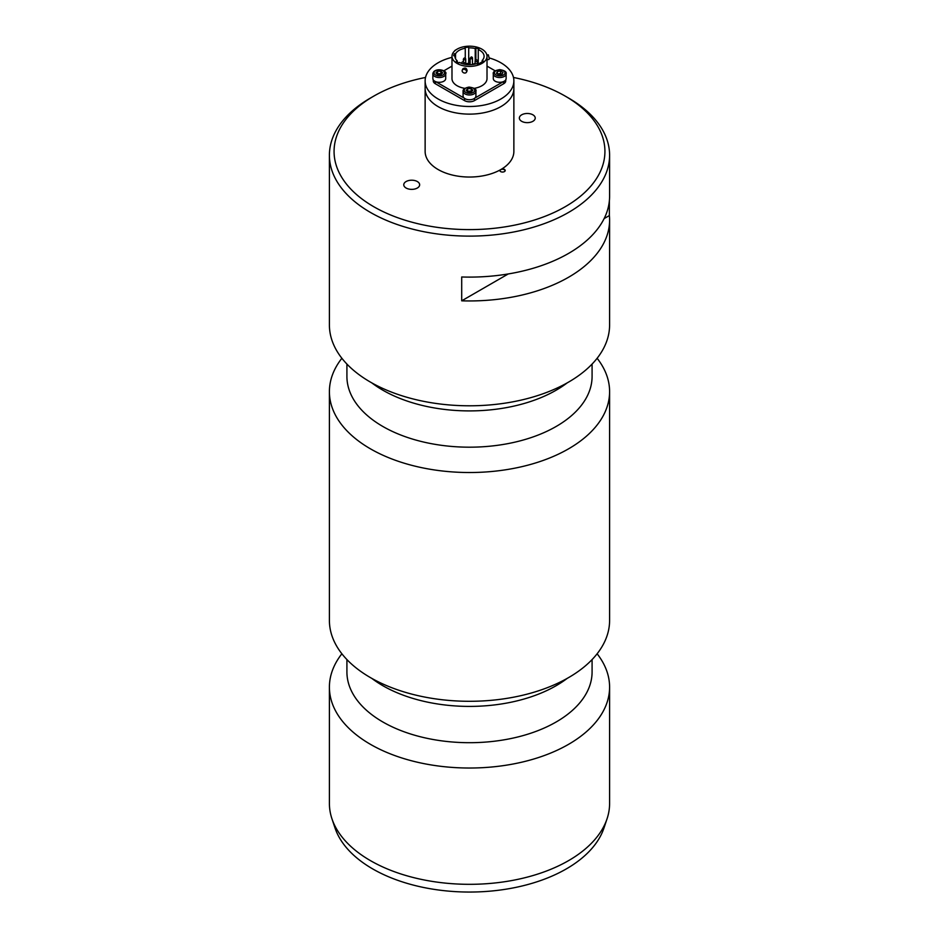 <?xml version="1.0" encoding="UTF-8"?>
<svg xmlns="http://www.w3.org/2000/svg" width="939" height="939" viewBox="0 0 939 939"><rect width="100%" height="100%" fill="white"/><g stroke="black" fill="none" stroke-linecap="round" stroke-linejoin="round"><path stroke-width="1.41" d="M607.064 818.761L603.988 827.952A136.965 79.076 180 0 1 469.5 892.05A136.965 79.076 180 0 1 335.012 827.952L331.937 818.761A140.099 80.883 0 0 0 370.436 860.629A140.099 80.883 0 0 0 510.546 880.77A140.099 80.883 0 0 0 607.064 818.761A140.099 80.883 0 0 0 609.599 803.444L609.599 687.148A140.099 80.883 0 0 0 597.122 653.779M341.878 653.779A140.099 80.883 0 0 0 329.401 687.148L329.401 803.444A140.099 80.883 0 0 0 331.937 818.761M329.401 687.148A140.099 80.883 0 0 0 370.436 744.334A140.099 80.883 0 0 0 523.117 761.869A140.099 80.883 0 0 0 609.599 687.148M341.878 358.275A140.099 80.883 0 0 0 329.401 391.645L329.401 620.421A140.099 80.883 0 0 0 370.436 677.606A140.099 80.883 0 0 0 523.117 695.142A140.099 80.883 0 0 0 609.599 620.421L609.599 391.645A140.099 80.883 0 0 0 597.122 358.275M329.401 391.645A140.099 80.883 0 0 0 370.436 448.83A140.099 80.883 0 0 0 523.117 466.366A140.099 80.883 0 0 0 609.599 391.645M329.401 155.24L329.401 324.917A140.099 80.883 0 0 0 370.436 382.103A140.099 80.883 0 0 0 523.117 399.638A140.099 80.883 0 0 0 609.599 324.917L609.599 220.055A140.099 80.883 180 0 1 461.706 300.82L461.706 276.982A140.099 80.883 180 0 0 609.599 196.228L609.599 155.24A140.099 80.883 180 0 1 523.117 229.961A140.099 80.883 180 0 1 370.436 212.425A140.099 80.883 180 0 1 329.401 155.24A140.099 80.883 180 0 1 370.436 98.043L373.734 96.142A135.427 78.183 0 0 0 373.734 206.709A135.427 78.183 0 0 0 565.255 206.709A135.427 78.183 0 0 0 565.266 96.142A135.427 78.183 0 0 0 513.469 77.468M504.337 171.637A2.453 1.42 0 0 0 504.971 170.675A2.453 1.42 0 0 0 502.518 169.266A2.453 1.42 0 0 0 500.064 170.675A2.453 1.42 0 0 0 500.71 171.637M501.766 168.997A2.688 1.549 180 0 1 504.83 169.701A2.688 1.549 180 0 1 504.419 171.591A2.688 1.549 180 0 1 500.628 171.591L500.628 171.591A2.688 1.549 180 0 1 499.947 170.053M406.094 188.023A7.935 4.578 0 0 0 414.756 189.021A7.935 4.578 0 0 0 419.651 184.783A7.935 4.578 0 0 0 411.716 180.206A7.935 4.578 0 0 0 403.77 184.783A7.935 4.578 0 0 0 406.094 188.023M521.673 121.307A7.935 4.578 0 0 0 530.324 122.293A7.935 4.578 0 0 0 535.23 118.056A7.935 4.578 0 0 0 527.284 113.478A7.935 4.578 0 0 0 519.349 118.056A7.935 4.578 0 0 0 521.673 121.307M425.531 77.468A135.427 78.183 0 0 0 373.734 96.142M565.266 96.142L568.564 98.043A140.099 80.883 180 0 1 609.599 155.24M609.376 200.723L609.376 215.559A140.099 80.883 180 0 1 609.599 220.055M609.376 215.559L604.141 218.587M508.222 273.965L461.706 300.82M489.254 57.948A44.368 25.611 180 0 1 513.868 80.883L513.868 151.425A44.368 25.611 180 0 1 469.5 177.037A44.368 25.611 180 0 1 425.132 151.425L425.132 88.512A44.368 25.611 180 0 0 469.5 114.124A44.368 25.611 180 0 0 513.868 88.512A44.368 25.611 180 0 1 469.5 114.124A44.368 25.611 180 0 1 425.132 88.512L425.132 80.883A44.368 25.611 180 0 1 438.126 62.772A44.368 25.611 180 0 1 451.988 57.349M513.868 80.883A44.368 25.611 180 0 1 469.5 106.494A44.368 25.611 180 0 1 425.132 80.883M454.382 51.187A2.336 1.35 -60 0 1 455.92 49.908M468.714 47.877L468.714 64.087L468.714 47.877A14.59 8.428 0 0 1 475.228 48.546L475.228 60.436M473.397 64.38A14.59 8.428 0 0 0 472.481 64.251M470.146 64.075A14.59 8.428 0 0 0 468.714 64.087M468.491 47.15L465.04 47.502L465.263 48.229A14.59 8.428 0 0 0 455.532 53.84L455.532 58.734M468.491 63.359L465.709 63.641M465.263 58.23L465.263 48.229M454.288 55.765L454.288 53.711L455.532 53.84M454.288 53.711L453.678 55.706L454.934 55.835A14.59 8.428 0 0 0 454.91 56.293A14.59 8.428 0 0 0 457.281 60.894L457.281 62.033M454.934 56.751L454.934 55.835M482.177 61.845L482.177 60.46L483.374 61.152L477.916 64.298L476.73 63.606A14.59 8.428 0 0 1 459.523 62.444L458.549 62.913L456.295 61.364L457.281 60.894M475.862 59.873L475.862 47.901L478.902 48.922L478.256 49.556L478.256 64.098M482.177 60.46A14.59 8.428 0 0 0 484.09 56.293A14.59 8.428 0 0 0 478.256 49.556M475.862 47.901L475.228 48.546M457.117 49.145A17.512 10.106 0 0 0 451.988 56.293A17.512 10.106 0 0 0 469.5 66.399A17.512 10.106 0 0 0 487.012 56.293A17.512 10.106 0 0 0 476.202 46.95A17.512 10.106 0 0 0 457.117 49.145M495.17 70.824L487.012 66.117M505.734 79.897L505.734 80.883A7.007 4.049 180 0 1 503.68 83.747L503.68 81.517M474.453 98.395L474.453 100.614L503.68 83.747M474.817 98.114L503.316 81.67M474.453 100.614A7.007 4.049 180 0 1 464.547 100.614L464.547 98.395M435.684 81.67L464.183 98.114M435.32 81.517L435.32 83.747L464.547 100.614M435.32 83.747A7.007 4.049 180 0 1 433.266 80.883L433.266 79.897M451.988 66.117L443.83 70.824M451.988 56.293L451.988 78.594A17.512 10.106 0 0 0 464.84 88.348M474.16 88.348A17.512 10.106 0 0 0 487.012 78.594L487.012 56.293M486.883 55.049L488.315 54.826L489.278 58.441L489.031 59.45L487.012 59.756M466.483 72.15L467.117 70.777C466.671 68.042 465.263 67.385 462.88 68.805L462.246 70.19A2.336 1.843 -155.1 0 0 466.483 72.15A2.336 1.843 -155.1 0 0 462.246 70.19M497.447 73.946L500.616 73.477L501.978 74.287A2.923 1.69 0 0 0 497.729 74.122M493.292 73.829L493.292 78.594A6.42 3.709 0 0 0 501.309 82.186A6.42 3.709 0 0 0 506.133 78.594L506.133 73.829C506.72 71.845 504.583 70.437 499.748 69.627C494.9 70.46 492.752 71.857 493.292 73.829A6.42 3.709 0 0 0 501.309 77.421A6.42 3.709 0 0 0 506.133 73.829M496.449 73.359L498.809 74.756L502.072 74.263L502.975 72.397L500.616 71L497.353 71.481L496.449 73.359M497.353 73.899L497.353 71.481M500.616 73.477L500.616 71M471.636 91.646A2.923 1.69 0 0 0 469.265 91.118A2.923 1.69 0 0 0 467.469 91.588M463.08 91.271L463.08 96.036A6.42 3.709 0 0 0 469.5 99.745A6.42 3.709 0 0 0 475.92 96.036L475.92 91.271C476.719 89.275 474.418 87.879 469.031 87.081C464.817 87.949 462.833 89.346 463.08 91.271A6.42 3.709 0 0 0 469.5 94.98A6.42 3.709 0 0 0 475.92 91.271M471.413 91.928L472.857 90.167L470.944 88.559L467.587 88.724L466.143 90.473L468.056 92.081L471.413 91.928M471.648 91.635L470.944 88.559M470.944 91.048L467.352 91.482M467.587 91.2L467.587 88.724M441.377 74.181A2.923 1.69 0 0 0 437.222 74.158M433.642 72.057A6.42 3.709 0 0 0 432.867 73.829L432.867 78.594A6.42 3.709 0 0 0 439.288 82.303A6.42 3.709 0 0 0 445.708 78.594L445.708 73.829C447.68 71.54 438.736 67.385 433.818 71.575L432.867 73.829A6.42 3.709 0 0 0 439.288 77.538A6.42 3.709 0 0 0 445.708 73.829M435.919 72.925L437.68 74.592L441.048 74.533L442.656 72.831L440.896 71.164L437.527 71.223L435.919 72.925M441.424 74.134L437.527 73.7L437.527 71.223M440.896 73.641L440.896 71.164M346.914 659.577L346.914 671.925A122.586 70.777 0 0 0 382.819 721.962A122.586 70.777 0 0 0 516.415 737.315A122.586 70.777 0 0 0 592.086 671.925L592.086 659.577M567.191 678.392A122.586 70.777 180 0 1 382.819 685.681A122.586 70.777 180 0 1 371.809 678.392M346.914 364.074L346.914 376.422A122.586 70.777 0 0 0 382.819 426.459A122.586 70.777 0 0 0 516.415 441.8A122.586 70.777 0 0 0 592.086 376.422L592.086 364.074M567.191 382.889A122.586 70.777 180 0 1 382.819 390.178A122.586 70.777 180 0 1 371.809 382.889M465.709 64.427L465.709 59.145A1.162 1.162 0 0 0 464.547 57.983A1.162 1.162 0 0 0 463.725 59.627A1.162 0.669 0 0 0 465.368 58.676M477.435 64.016L477.435 60.965A1.162 1.162 0 0 0 476.261 59.791A1.162 1.162 0 0 0 475.439 61.446A1.162 0.669 0 0 0 477.094 60.483M472.481 64.545L472.481 58.101A1.162 1.162 0 0 0 471.308 56.939A1.162 1.162 0 0 0 471.014 58.758A1.162 0.669 0 0 0 472.141 57.631M462.645 63.735A1.162 0.669 0 0 0 462.739 61.892A1.162 1.162 0 0 0 461.765 63.441M463.901 64.075L463.901 63.054A1.162 0.669 0 0 0 463.866 62.878M501.015 75.813A5.258 3.028 0 0 0 503.468 70.754A5.258 3.028 0 0 0 494.653 72.057A5.258 3.028 0 0 0 501.015 75.813M469.077 87.304A5.258 3.028 0 0 0 465.181 92.045A5.258 3.028 0 0 0 474.242 91.623A5.258 3.028 0 0 0 469.077 87.304M434.675 71.423A5.258 3.028 0 0 0 439.417 75.906A5.258 3.028 0 0 0 443.771 71.294A5.258 3.028 0 0 0 434.675 71.423M463.385 59.145L463.385 62.08M475.099 60.965L475.099 63.899M475.263 64.028A1.162 1.162 0 0 0 473.373 64.415M470.146 58.101L470.146 64.709"/></g></svg>
